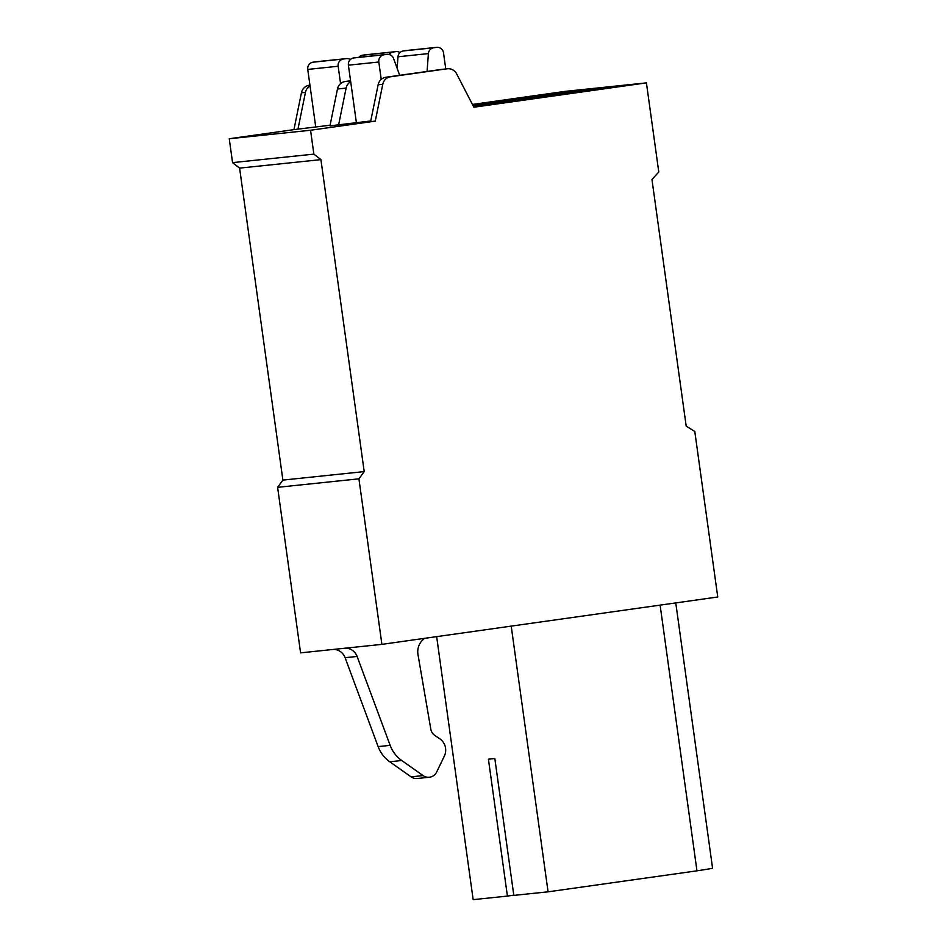 <?xml version="1.0" encoding="UTF-8"?>
<svg xmlns="http://www.w3.org/2000/svg" width="947" height="947" viewBox="0 0 947 947"><rect width="100%" height="100%" fill="white"/><g stroke="black" fill="none" stroke-linecap="round" stroke-linejoin="round"><path stroke-width="1.42" d="M646.422 82.874L473.867 107.212L456.632 73.854A9.648 9.34 -96 0 0 447.067 68.8L390.578 76.766A9.648 9.34 -96 0 0 382.766 84.283L375.272 121.121L310.557 130.248L313.871 154.124L320.915 159.629L364.204 471.594L358.925 478.827L381.901 644.362L717.755 596.989L694.79 431.453L686.196 426.174L651.962 179.468L658.781 172.011L646.422 82.874L565.099 91.374L472.435 104.442M381.901 644.362L300.578 652.862L277.613 487.326L282.893 480.093L239.603 168.116L232.56 162.624L229.245 138.747L293.949 129.621L301.442 92.77A9.648 9.34 -96 0 1 309.255 85.266L309.929 85.171M375.272 121.121L370.62 121.607L378.125 84.768A9.648 9.34 -96 0 1 385.938 77.252L442.427 69.285A9.648 9.34 -96 0 1 442.758 69.249L447.398 68.764M310.557 130.248L229.245 138.747M330.101 125.229L293.949 129.621M370.75 120.979L329.97 125.856L337.463 89.018A9.648 9.34 -96 0 1 345.276 81.501L350.568 80.755M297.95 129.206L305.443 92.356A9.648 9.34 -96 0 1 310.036 85.952M338.612 124.957L346.105 88.107A9.648 9.34 -96 0 1 350.698 81.702M313.871 154.124L232.56 162.624M320.915 159.629L239.603 168.116M364.204 471.594L282.893 480.093M358.925 478.827L277.613 487.326M358.842 57.294A6.428 6.227 -96 0 1 362.654 55.186L365.412 54.796A6.428 6.227 -96 0 1 365.838 54.76M315.694 126.732L307.751 69.427A6.428 6.227 -96 0 1 313.031 62.194L315.789 61.804A6.428 6.227 -96 0 1 316.215 61.756M340.577 83.644L338.162 66.254A6.428 6.227 -96 0 1 343.441 59.01L346.2 58.619A6.428 6.227 -96 0 1 350.354 59.543M388.992 54.453A6.428 6.227 -96 0 1 393.064 52.014L395.822 51.623A6.428 6.227 -96 0 1 399.977 52.547M356.356 122.483L348.401 65.177A6.428 6.227 -96 0 1 353.681 57.945L356.451 57.554A6.428 6.227 -96 0 1 356.877 57.507M397.136 68.279L397.989 56.773A6.428 6.227 -96 0 1 403.304 50.949L406.062 50.558A6.428 6.227 -96 0 1 406.5 50.511M381.239 79.406L378.824 62.005A6.428 6.227 -96 0 1 384.103 54.76L386.861 54.381A6.428 6.227 -96 0 1 393.561 58.513L399.693 75.31M427.073 71.451L428.399 53.6A6.428 6.227 -96 0 1 433.726 47.764L436.484 47.374A6.428 6.227 -96 0 1 443.527 52.878L445.753 68.93M511.214 626.133L548.076 891.825L513.819 895.4L494.831 758.523L488.427 759.186L507.414 896.075L473.169 899.65L436.662 636.644M507.414 896.075L513.795 895.175M548.076 891.825L696.968 870.826A91.599 0.805 -7.9 0 0 712.57 868.198L675.767 602.919M696.968 870.826L660.106 605.121M424.812 638.314A16.075 15.554 84 0 0 417.982 654.531L430.79 729.072A9.648 9.34 84 0 0 434.933 735.535L439.68 738.707A13.495 13.069 -96 0 1 444.344 756.073L436.709 771.971A9.648 9.34 -96 0 1 429.334 777.238L417.331 778.493A9.648 9.34 -96 0 1 411.093 776.848L389.738 761.767A32.139 31.121 -96 0 1 378.137 746.615L345.099 657.703A12.856 12.441 84 0 0 333.853 649.382M429.334 777.238A9.648 9.34 -96 0 1 423.096 775.593L401.741 760.512A32.139 31.121 -96 0 1 390.152 745.36L357.102 656.449A12.856 12.441 84 0 0 345.856 648.139M472.47 104.513L550.811 93.646L576.261 90.995L473.098 105.733L561.429 93.279A6.428 1.61 -98 0 0 561.429 93.279A6.428 1.61 -98 0 0 561.417 93.279M473.192 105.898L591.473 89.409L616.923 86.745L494.239 104.241A6.428 1.61 -98 0 1 494.251 104.241M305.443 92.356L301.442 92.77M346.105 88.107L337.463 89.018M382.766 84.283L378.125 84.768M309.941 85.194L309.255 85.266M350.591 80.945L345.276 81.501M390.578 76.766L385.938 77.252M447.067 68.8L442.427 69.285M307.751 69.427L338.162 66.254M313.031 62.194L343.441 59.01M315.789 61.804L346.2 58.619M362.654 55.186L393.064 52.014M365.412 54.796L395.822 51.623M576.261 90.995A6.428 6.227 84 0 0 575.113 91.267M525.585 97.02A6.428 1.61 82 0 1 526.71 98.168M550.811 93.646A6.428 6.227 84 0 0 547.508 95.245M348.401 65.177L378.824 62.005M353.681 57.945L384.103 54.76M356.451 57.554L386.861 54.381M397.989 56.773L428.399 53.6M403.304 50.949L433.726 47.764M406.062 50.558L436.484 47.374M616.923 86.745A6.428 6.227 84 0 0 615.775 87.029M602.103 89.03A6.428 1.61 -98 0 0 602.079 89.03A6.428 1.61 -98 0 0 602.067 89.03L494.239 104.241M566.247 92.77A6.428 1.61 82 0 1 567.371 93.931M591.473 89.409A6.428 6.227 84 0 0 588.158 90.995M345.099 657.703L357.102 656.449M411.093 776.848L423.096 775.593M389.738 761.767L401.741 760.512M378.137 746.615L390.152 745.36M346.413 58.596L316.002 61.78M396.035 51.6L365.625 54.772M576.226 91.09L561.429 93.279M387.074 54.346L356.664 57.53M436.697 47.35L406.287 50.522M616.888 86.84L602.079 89.03"/></g></svg>
